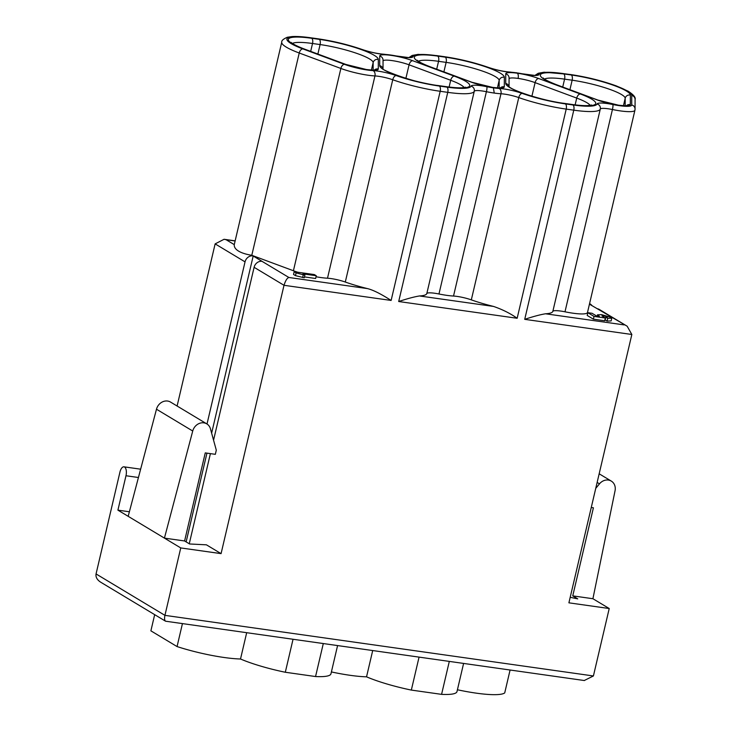 <?xml version="1.0" encoding="UTF-8"?>
<svg xmlns="http://www.w3.org/2000/svg" width="731" height="731" viewBox="0 0 731 731"><rect width="100%" height="100%" fill="white"/><g stroke="black" fill="none" stroke-linecap="round" stroke-linejoin="round"><path stroke-width="1.1" d="M499.035 88.433A22.232 3.783 -166.8 0 1 493.407 87.848L494.247 93.065A26.535 4.514 -166.8 0 1 486.407 91.704L438.965 293.99A26.535 4.514 13.2 0 0 453.522 296.046A14.346 2.44 -166.8 0 1 471.321 299.865L518.763 97.579A4.304 2.321 -70.4 0 1 522.172 93.394A18.65 3.171 13.2 0 0 499.035 88.433A4.304 3.052 93.2 0 1 500.973 93.76A14.346 2.44 -166.8 0 1 518.763 97.579A48.054 8.178 13.2 0 0 566.214 109.102A4.304 1.983 -81.9 0 0 565.365 103.884L572.94 104.953A43.75 7.447 13.2 0 0 597.063 103.985A18.65 3.171 -166.8 0 1 612.861 104.533A4.304 0.713 -78.5 0 1 612.432 109.522A26.535 4.514 -166.8 0 0 620.272 110.893A26.535 4.514 13.2 0 0 634.928 110.235L587.486 312.512A26.535 4.514 -166.8 0 1 572.83 313.179A26.535 4.514 13.2 0 1 564.99 311.808A14.346 2.44 -166.8 0 0 552.837 311.397L600.288 109.111A14.346 2.44 -166.8 0 1 612.432 109.522L564.99 311.808M597.063 103.985A4.304 4.24 18.8 0 1 600.288 109.111A48.054 8.178 -166.8 0 1 573.78 110.171L524.721 319.337C533.21 316.523 540.136 314.668 545.5 313.782A48.054 8.178 13.2 0 0 552.837 311.397M589.442 304.16L627.171 326.218L631.84 334.487L568.901 602.828L609.225 608.53L593.408 675.965L584.444 680.424M597.245 308.738A7.173 6.25 -59 0 1 599.329 309.469L627.171 326.218M570.189 597.309L577.737 598.872L572.748 595.875L593.408 507.798L591.26 507.497M595.747 488.363L599.484 483.84A10.161 8.845 -59 0 1 611.299 481.099A10.161 8.845 -59 0 1 615.054 490.757L592.914 598.726L609.225 608.53M572.748 595.875L592.914 598.726M438.965 293.99A14.346 2.44 13.2 0 0 426.813 293.57L474.264 91.284A4.304 4.24 -161.2 0 0 471.038 86.157A18.65 3.171 -166.8 0 1 486.837 86.706A4.304 0.713 101.5 0 1 486.407 91.704A14.346 2.44 13.2 0 0 474.264 91.284A48.054 8.178 -166.8 0 1 447.756 92.353A4.304 1.983 -81.9 0 0 446.915 87.135A43.75 7.447 13.2 0 0 471.038 86.157M184.596 540.967L205.256 452.9L215.334 454.326L216.303 450.195L210.446 428.814A10.161 8.845 121 0 0 206.809 423.889A10.161 8.845 121 0 0 192.728 431.025L164.429 538.117L184.596 540.967L189.585 543.974L206.425 544.823L221.073 553.632L284.012 285.291L391.131 300.441C384.963 296.512 375.195 290.536 367.529 288.608A48.054 8.178 -166.8 0 1 345.297 282.038A14.346 2.44 13.2 0 0 327.497 278.219A26.535 4.514 -166.8 0 1 320.781 277.533A26.535 4.514 13.2 0 1 316.039 276.757M446.915 87.135L439.34 86.057A43.75 7.447 -166.8 0 1 396.147 75.567A4.304 2.321 109.6 0 0 392.739 79.752A14.346 2.44 13.2 0 0 374.948 75.933A26.535 4.514 13.2 0 1 368.223 75.247A26.535 4.514 -166.8 0 1 340.865 68.458L299.235 53.007A48.054 8.178 -166.8 0 1 281.755 42.142L234.313 244.428A48.054 8.178 13.2 0 0 234.276 244.638C233.756 249.207 239.731 253.355 251.793 255.293L293.414 270.744A26.535 4.514 13.2 0 0 297.727 272.224M207.01 424.007L245.04 261.862L215.133 243.88L224.061 239.293L226.071 239.704L234.276 244.638M245.04 261.862A7.173 6.25 -59 0 1 252.953 255.868L262.018 261.323A7.173 6.25 121 0 0 254.105 267.308L213.562 440.172M186.131 541.89L206.946 453.138M211.634 433.154L253.209 255.905M215.133 243.88L177.103 406.025M129.387 511.764L117.91 510.147L125.979 475.744A7.173 3.308 -81.9 0 0 123.959 466.826A7.173 3.308 -81.9 0 0 119.939 472.107L96.053 573.936L164.932 615.356L180.749 547.93L221.073 553.632M117.91 510.147L128.181 516.324L156.48 409.223A10.161 8.845 -59 0 1 170.561 402.087L206.809 423.889M180.749 547.93L128.181 516.324M210.4 453.631L189.256 543.773M304.9 275.02L304.251 277.771L295.47 275.642L293.533 274.472L294.182 271.722L296.11 272.882L303.283 274.792L304.9 275.02L302.963 273.86L316.276 275.742L314.339 274.573L294.182 271.722M316.276 275.742L315.628 278.493L304.452 276.912M303.283 274.792L302.643 277.542M296.11 272.882L295.47 275.642M254.105 267.308L284.012 285.291C285.483 280.603 287.119 278.008 288.909 277.488L367.529 288.608M439.34 86.057A4.304 1.983 98.1 0 1 440.19 91.284L447.756 92.353L398.697 301.519C407.185 298.696 414.111 296.841 419.475 295.954A48.054 8.178 13.2 0 0 426.813 293.57M398.697 301.519L517.155 318.268C510.402 313.471 502.535 309.524 493.553 306.435A48.054 8.178 -166.8 0 1 471.321 299.865M593.408 675.965L164.932 615.356C164.283 618.426 164.493 620.372 165.562 621.204L584.425 680.543M165.562 621.204L100.631 582.159C97.077 579.829 95.551 577.088 96.053 573.936M457.414 689.762A53.071 9.037 13.2 0 0 504.719 692.915L510.083 670.025M449.3 661.436L441.579 694.359A53.071 9.037 13.2 0 0 456.985 691.627L463.591 663.456M331.39 671.935A53.071 9.037 -166.8 0 0 350.158 675.316A53.071 9.037 13.2 0 0 366.542 676.824A53.071 9.037 13.2 0 0 411.334 690.082L419.055 657.151M411.334 690.082L441.579 694.359M366.542 676.824L372.691 650.599M337.567 645.628L330.96 673.799A53.071 9.037 -166.8 0 1 315.554 676.54L323.285 643.609M293.03 639.333L285.309 672.255L315.554 676.54M285.309 672.255A53.071 9.037 -166.8 0 1 240.517 658.996A53.071 9.037 -166.8 0 1 177.057 646.569L182.421 623.689M246.667 632.772L240.517 658.996M154.68 614.661L150.888 630.835L177.057 646.569M592.028 305.713A7.173 6.25 121 0 0 590.264 304.023A7.173 6.25 121 0 0 589.561 303.667M602.225 316.148C600.288 314.522 611.463 317.766 605.807 317.19L605.158 319.94L607.095 321.101L611.153 320.918L611.792 318.168L611.098 317.4L601.549 314.632L597.492 314.814L599.356 316.276L596.423 315.911L592.073 313.288L587.843 312.694L587.194 315.445L593.38 319.164L604.674 320.763L605.323 318.012L601.969 315.865M587.843 312.694L594.029 316.413L605.323 318.012M594.029 316.413L593.38 319.164M607.324 317.117L605.807 317.19L607.744 318.35L607.095 321.101M607.744 318.35L611.792 318.168M575.133 104.88L576.722 98.091L535.092 82.64L531.912 96.2M509.068 78.637A16.493 2.805 -166.8 0 1 518.087 78.418A16.493 2.805 13.2 0 1 535.092 82.64A4.304 2.522 -69.6 0 1 538.683 78.519L580.313 93.979A42.316 7.2 -166.8 0 1 572.327 104.597L564.761 103.519A4.304 1.983 -81.9 0 0 564.396 103.391C542.53 100.768 510.914 90.105 508.712 86.276M590.191 105.383A38.012 6.469 13.2 0 0 576.722 98.091A4.304 2.522 -69.6 0 1 580.313 93.979M518.087 78.418A4.304 1.983 -81.9 0 0 517.237 73.201A20.797 3.536 -166.8 0 1 538.683 78.519M612.861 104.533A22.232 3.783 13.2 0 0 619.431 105.675A22.232 3.783 -166.8 0 0 631.721 104.972A4.304 4.24 -179.8 0 1 635.056 109.111L635.084 99.544C635.888 97.488 633.567 94.701 628.121 91.183L616.279 85.892C601.887 80.721 586.573 76.929 570.335 74.498L544.156 72.205L538.244 73.264L535.129 75.275M626.43 105.675A4.304 4.24 -179.8 0 1 630.323 104.652A20.797 3.536 13.2 0 1 618.819 105.31A20.797 3.536 -166.8 0 1 597.382 99.992L555.752 84.54A42.316 7.2 -166.8 0 1 563.729 73.922L571.304 74.991A4.304 1.983 -81.9 0 1 572.145 80.209L569.924 89.694M570.335 74.498A4.304 1.983 -81.9 0 1 570.701 74.626L563.126 73.557A43.75 7.447 13.2 0 0 538.994 74.525A18.65 3.171 -166.8 0 1 523.204 73.986A22.232 3.783 13.2 0 0 516.634 72.844A4.304 1.983 -81.9 0 0 516.241 72.707M538.994 74.525A4.304 4.24 -161.2 0 0 535.43 75.256M535.284 75.485L523.094 73.895A4.304 0.713 101.5 0 1 523.204 73.986M511.006 72.259A4.304 3.052 -86.8 0 0 510.275 72.095C503.449 71.556 496.139 69.984 488.345 67.371A4.304 2.321 109.6 0 0 487.869 67.298A18.65 3.171 13.2 0 0 511.006 72.259A22.232 3.783 -166.8 0 1 516.634 72.844M488.345 67.371C474.346 62.528 459.662 58.955 444.311 56.671A4.304 1.983 98.1 0 1 444.676 56.808A43.75 7.447 -166.8 0 1 487.869 67.298M444.311 56.671L436.736 55.602A4.304 1.983 98.1 0 1 437.101 55.73L444.676 56.808M437.101 55.73A43.75 7.447 13.2 0 0 412.969 56.707A18.65 3.171 -166.8 0 1 397.18 56.159A4.304 0.713 -78.5 0 0 397.061 56.068L384.25 54.268C377.415 53.728 370.105 52.157 362.32 49.544C348.321 44.701 333.638 41.137 318.287 38.844A4.304 1.983 -81.9 0 1 318.652 38.981A43.75 7.447 -166.8 0 1 361.845 49.47A18.65 3.171 13.2 0 0 384.981 54.432A22.232 3.783 -166.8 0 1 390.61 55.017A22.232 3.783 13.2 0 1 397.18 56.159M409.406 57.429A4.304 4.24 18.8 0 1 412.969 56.707M384.204 54.268A4.304 3.052 93.2 0 1 384.981 54.432M570.701 74.626A43.75 7.447 -166.8 0 1 631.748 95.405L631.721 104.972M635.084 99.48A4.304 4.24 -179.8 0 0 631.748 95.405M634.947 110.052A4.304 4.24 -179.8 0 0 635.056 109.111L634.928 110.226M597.94 100.101A4.304 2.522 110.4 0 0 597.382 99.992M544.476 79.076A38.012 6.469 13.2 0 1 564.579 79.14L572.145 80.209A38.012 6.469 -166.8 0 1 625.188 98.265A4.304 4.24 0.2 0 1 630.35 95.085A42.316 7.2 13.2 0 0 571.304 74.991M543.334 78.116C543.142 77.523 541.772 78.857 556.282 84.632A4.304 2.522 110.4 0 0 555.752 84.54M562.724 87.026L564.579 79.14A4.304 1.983 -81.9 0 0 563.729 73.922M623.452 105.693L625.188 98.265L625.169 105.739M630.323 104.652L630.35 95.085M624.128 324.902L545.5 313.782M524.721 319.337L631.84 334.487M597.136 482.433L599.484 483.84M572.94 104.953A4.304 1.983 98.1 0 1 573.78 110.171L566.214 109.102L517.155 318.268M565.365 103.884A43.75 7.447 -166.8 0 1 522.172 93.394M572.327 104.597A4.304 1.983 -81.9 0 0 571.944 104.46C578.751 105.401 584.078 105.776 587.934 105.593L591.644 105.026M517.237 73.201A20.797 3.536 13.2 0 0 505.733 73.858L505.715 83.425A4.304 4.24 0.2 0 1 508.904 86.477M505.715 83.425A42.316 7.2 13.2 0 0 564.761 103.519M505.733 73.858A4.304 4.24 0.2 0 1 509.068 77.998L509.05 86.614M494.247 93.065A26.535 4.514 13.2 0 0 500.973 93.76L453.522 296.046M345.297 282.038L392.739 79.752A48.054 8.178 13.2 0 0 440.19 91.284L391.131 300.441M396.147 75.567A18.65 3.171 13.2 0 0 373.011 70.605A22.232 3.783 -166.8 0 1 367.382 70.021A22.232 3.783 13.2 0 1 344.456 64.337A4.304 2.522 -69.6 0 0 340.865 68.458L293.414 270.744M327.497 278.219L374.948 75.933A4.304 3.052 -86.8 0 0 373.011 70.605M251.793 255.293L299.235 53.007A4.304 2.522 -69.6 0 1 302.826 48.886L344.456 64.337M318.652 38.981L311.077 37.911A43.75 7.447 13.2 0 0 302.826 48.886M235.117 240.983L226.071 239.704M252.305 255.475L252.953 255.868M138.442 477.507L125.979 475.744M156.48 409.223L192.728 431.025M262.018 261.323L288.909 277.488M486.837 86.706A22.232 3.783 13.2 0 0 493.407 87.848M419.475 295.954L493.553 306.435M497.427 87.866L499.163 80.437L499.145 87.912M500.433 88.085L501.018 87.757C499.712 87.693 502.042 88.414 492.429 87.354A4.304 1.983 -81.9 0 1 492.795 87.482A20.797 3.536 13.2 0 0 504.308 86.825L504.326 77.267A42.316 7.2 13.2 0 0 445.28 57.164A4.304 1.983 98.1 0 1 446.12 62.382L438.554 61.313L436.699 69.198M492.795 87.482A20.797 3.536 -166.8 0 1 471.358 82.164L429.727 66.713A42.316 7.2 -166.8 0 1 437.705 56.095A4.304 1.983 98.1 0 1 438.554 61.313A38.012 6.469 13.2 0 0 418.452 61.258M504.326 77.267A4.304 4.24 -179.8 0 0 499.163 80.437A38.012 6.469 -166.8 0 0 446.12 62.382L443.9 71.866M504.308 86.825A4.304 4.24 -179.8 0 0 500.406 87.848M471.358 82.164A4.304 2.522 -69.6 0 1 471.915 82.274L430.257 66.804C418.379 62.299 416.871 59.942 417.31 60.289M429.727 66.713A4.304 2.522 -69.6 0 1 430.257 66.804M437.705 56.095L445.28 57.164M449.108 87.053L450.698 80.273L409.068 64.812L405.888 78.372M383.026 68.787L383.044 60.18A4.304 4.24 -179.8 0 0 379.709 56.04A20.797 3.536 13.2 0 1 391.213 55.382A20.797 3.536 -166.8 0 1 412.659 60.7A4.304 2.522 110.4 0 0 409.068 64.812A16.493 2.805 13.2 0 0 392.063 60.6A16.493 2.805 -166.8 0 0 383.044 60.81M412.659 60.7L454.289 76.152A4.304 2.522 110.4 0 0 450.698 80.273A38.012 6.469 13.2 0 1 464.167 87.556M454.289 76.152A42.316 7.2 -166.8 0 1 446.312 86.77A4.304 1.983 -81.9 0 0 445.919 86.633M382.88 68.659A4.304 4.24 -179.8 0 0 379.691 65.598A42.316 7.2 13.2 0 0 438.737 85.701A4.304 1.983 -81.9 0 0 438.344 85.564M379.709 56.04L379.691 65.598M446.312 86.77L438.737 85.701M304.27 48.995A4.304 2.522 110.4 0 0 303.703 48.886L345.334 64.346A20.797 3.536 -166.8 0 0 366.779 69.664A20.797 3.536 13.2 0 0 378.283 69.006L378.302 59.439A42.316 7.2 13.2 0 0 319.255 39.346L311.68 38.277A4.304 1.983 -81.9 0 1 312.53 43.495A38.012 6.469 13.2 0 0 292.427 43.431M310.675 51.38L312.53 43.495L320.096 44.564A4.304 1.983 -81.9 0 0 319.255 39.346M303.703 48.886A42.316 7.2 -166.8 0 1 311.68 38.277M345.334 64.346A4.304 2.522 -69.6 0 1 345.864 64.438L304.233 48.986C292.354 44.472 290.847 42.115 291.285 42.462M371.403 70.039L373.148 62.61A38.012 6.469 -166.8 0 0 320.096 44.564L317.875 54.048M373.121 70.085L373.148 62.61A4.304 4.24 0.2 0 1 378.302 59.439M374.382 70.03A4.304 4.24 0.2 0 1 378.283 69.006M361.845 49.47A4.304 2.321 -70.4 0 1 362.348 49.562M598.196 315.582L598.068 316.112M523.094 73.895L510.275 72.095M436.736 55.602L418.132 54.377L412.22 55.437L409.104 57.457M409.259 57.658L397.07 56.068M626.458 105.904L627.043 105.584C625.919 105.428 629.126 106.297 618.453 105.182L597.912 100.083L556.282 84.632M599.164 473.798L611.299 481.099M564.396 103.391L571.962 104.46M318.287 38.844L310.712 37.774C303.173 36.705 297.005 36.303 292.199 36.55L287.365 37.244C283.29 39.017 281.426 40.653 281.755 42.142M235.154 240.855L224.061 239.284M123.959 466.826L140.635 469.183M492.429 87.354L471.888 82.265M465.62 87.199L461.91 87.766C458.054 87.958 452.727 87.574 445.947 86.633L438.372 85.564C412.476 82.968 377.415 68.074 382.697 68.458M374.409 70.258L374.994 69.929C373.87 69.774 377.059 70.642 366.414 69.527L345.864 64.438M589.57 303.603L590.264 304.023M597.492 314.814L597.218 316.002"/></g></svg>
